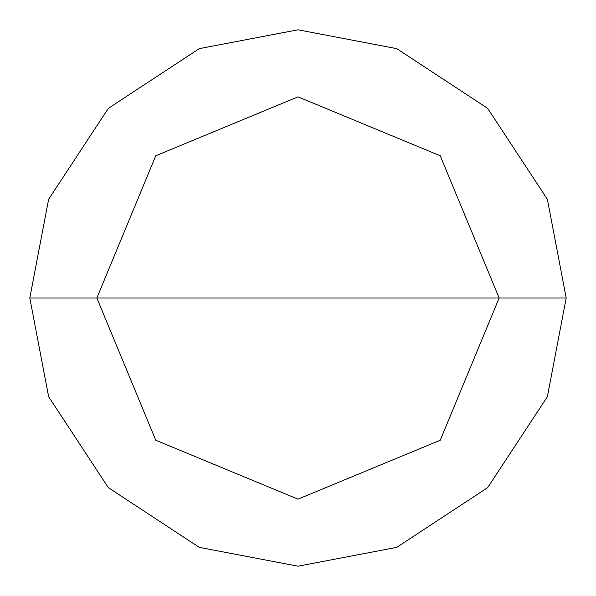 <?xml version="1.0" encoding="UTF-8"?>
<svg xmlns="http://www.w3.org/2000/svg" width="596" height="596" viewBox="0 0 596 596"><rect width="100%" height="100%" fill="white"/><g stroke="black" fill="none" stroke-linecap="round" stroke-linejoin="round"><path stroke-width="0.89" d="M499.15 298L440.235 440.235L298 499.15L155.765 440.235L96.85 298L499.15 298L440.235 155.765L298 96.85L155.765 155.765L96.85 298L29.8 298L48.634 199.28L108.353 108.353L199.28 48.634L298 29.8L396.72 48.634L487.647 108.353L547.366 199.28L566.2 298L547.366 199.28L487.647 108.353L396.72 48.634L298 29.8L199.28 48.634L108.353 108.353L48.634 199.28L29.8 298L48.634 396.72L108.353 487.647L199.28 547.366L298 566.2L396.72 547.366L487.647 487.647L547.366 396.72L566.2 298L96.85 298L155.765 155.765L298 96.85L440.235 155.765L499.15 298L566.2 298L547.366 396.72L487.647 487.647L396.72 547.366L298 566.2L199.28 547.366L108.353 487.647L48.634 396.72L29.8 298L96.85 298L155.765 440.235L298 499.15L440.235 440.235L499.15 298"/></g></svg>
